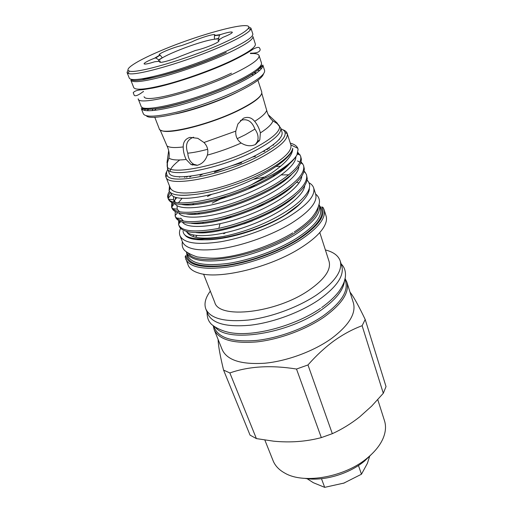 <?xml version="1.0" encoding="UTF-8"?>
<svg xmlns="http://www.w3.org/2000/svg" width="513" height="513" viewBox="0 0 513 513"><rect width="100%" height="100%" fill="white"/><g stroke="black" fill="none" stroke-linecap="round" stroke-linejoin="round"><path stroke-width="0.77" d="M162.185 62.137L162.871 62.067M216.755 42.739L217.166 42.47M219.667 39.501C219.198 38.898 217.454 38.808 214.434 39.238C199.14 41.123 157.125 57.68 158.434 61.425M240.405 120.517L240.655 120.388C247.221 118.343 251.973 121.248 254.903 129.096L245.297 134.746L237.205 138.67M254.903 129.096C257.994 133.444 258.815 137.619 257.379 141.614L255.314 144.557M213.831 326.223L214.703 328.391C219.346 338.227 233.293 342.235 256.526 340.433C278.783 338.067 305.479 328.192 323.408 315.707C340.933 302.882 348.346 291.487 345.647 281.528L344.941 279.284M215.396 327.313C227.516 343.062 287.831 334.123 321.459 309.871C335.842 299.63 343.498 290.044 344.415 281.124M180.55 228.33C179.326 231.081 179.14 233.55 179.98 235.724L182.493 241.982C186.219 249.536 199.666 251.697 222.828 248.472C245.067 244.868 272.345 234.858 291.095 223.444C309.493 211.766 317.694 202.051 315.687 194.305L313.655 187.88C312.975 185.796 311.423 184.084 308.999 182.763M179.98 235.724C183.648 243.13 197.088 245.156 220.301 241.809C242.591 238.103 269.979 228.061 288.838 216.704C307.338 205.085 315.61 195.479 313.655 187.88M192.946 236.499L193.792 235.069M203.443 222.507L202.5 223.258M324.081 209.631L326.069 215.954C327.166 219.461 326.153 223.597 323.023 228.368C318.874 234.531 311.609 240.924 301.227 247.548C270.659 267.478 218.121 280.047 198.422 272.961C192.984 271.262 189.579 268.703 188.207 265.298L185.155 256.84L185.783 255.545C187.617 264.907 200.673 268.357 224.951 265.881C248.318 262.868 277.969 252.255 297.963 239.757C318.496 226.22 326.422 215.261 321.76 206.874L323.068 207.476L324.081 209.631C326.3 218.108 317.945 228.535 299.015 240.918C279.643 253.037 251.287 263.47 228.08 266.984C203.905 270.075 189.791 267.459 185.732 259.148M304.081 170.957L306.434 174.471C308.351 181.942 300.381 191.445 282.516 202.988C264.323 214.293 238.141 224.495 216.768 228.734C194.639 232.62 181.955 231.369 178.723 224.97L178.652 220.667M179.524 221.135L178.909 223.694M178.723 224.97L179.697 227.208C183.904 233.107 196.947 234.011 218.827 229.939C239.904 225.573 265.292 215.563 283.029 204.514C298.675 194.478 306.748 185.828 307.242 178.575L306.434 174.471M167.95 197.986L168.533 199.448C171.515 205.206 184.161 205.905 206.47 201.538C228.041 196.864 254.64 186.514 273.243 175.414C285.709 167.854 293.603 161.05 296.918 155.016C293.494 160.729 285.484 167.18 272.89 174.375L251.299 184.821C213.023 202.173 170.983 207.759 168.123 198.364L167.95 197.986C167.251 196.146 167.745 193.959 169.425 191.426M186.463 177.248L187.713 176.498M191.317 176.113L189.765 176.991M170.297 192.401C168.623 194.78 167.963 196.883 168.309 198.698M297.931 152.457L300.567 156.016C302.349 163.07 294.167 172.285 276.013 183.654C257.552 194.812 231.106 205.104 209.605 209.657C187.36 213.889 174.689 213.036 171.592 207.105L171.784 202.571M176.741 197.697L174.612 200.16M173.965 201.038L173.4 201.91M172.791 203.001L171.926 207.778M171.579 207.072L172.169 208.547C175.279 214.517 187.95 215.402 210.189 211.196C231.677 206.675 258.097 196.383 276.539 185.219C293.289 174.753 301.554 166.02 301.33 159.017L300.567 156.016M301.054 161.768L303.516 165.289C305.37 172.554 297.29 181.916 279.284 193.375C260.944 204.61 234.621 214.864 213.177 219.25C190.983 223.309 178.312 222.244 175.17 216.069L175.228 211.67M175.17 216.069L175.927 217.916C179.595 223.854 192.458 224.752 214.524 220.616C235.813 216.172 261.713 206.027 279.803 194.921C296.001 184.661 304.171 175.965 304.312 168.822L303.516 165.289M266.112 149.584L267.78 149.373M299.143 154.554L297.636 153.393M264.836 151.22L262.868 151.515M301.67 163.358L300.778 162.666M299.919 162.114L297.469 160.954M276.283 166.481L280.72 166.206M286.703 166.18L287.075 166.193M192.356 165.083L193.779 164.282M169.476 185.918L169.072 190.804C171.002 194.786 178.607 196.101 191.888 194.748C213.004 193.08 246.804 182.115 268.645 169.771C283.49 161.287 291.519 154.124 292.743 148.276C292.891 154.939 285.863 163.185 271.64 173.016L251.299 184.821M282.913 129.776C285.215 130.597 286.632 131.803 287.158 133.374L290.858 144.91C292.237 150.687 284.388 158.498 267.324 168.335C250.075 177.934 225.47 186.899 205.63 190.804C184.981 194.485 173.208 193.568 170.322 188.053L169.072 190.804M257.443 141.453L259.155 141.146M278.918 139.619L279.303 139.645M296.918 155.016L298.091 149.366L297.79 148.308C296.783 145.91 294.289 144.191 290.294 143.146M345.108 278.559L346.878 282.163C349.622 292.269 342.126 303.831 324.389 316.842C306.223 329.513 279.155 339.542 256.577 341.921C233.011 343.742 218.871 339.657 214.152 329.667L213.241 325.768M346.878 282.163L353.386 302.862C356.266 313.405 349.007 325.261 331.603 338.426C313.77 351.245 287.068 361.152 264.682 363.23C241.296 364.705 227.156 360.222 222.264 349.789L214.152 329.667M325.383 249.94C333.424 251.973 338.368 255.641 340.215 260.957C342.806 270.601 335.066 281.842 316.983 294.68C298.47 307.204 271.024 317.348 248.26 320.054C224.514 322.228 210.375 318.56 205.841 309.044C203.905 303.773 205.399 297.803 210.317 291.14M340.215 260.957L341.786 265.965C344.415 275.725 336.733 287.043 318.733 299.919C300.304 312.481 272.948 322.594 250.229 325.223C226.522 327.313 212.382 323.549 207.803 313.918L205.841 309.044M319.791 232.517L329.07 261.431C331.283 269.691 324.588 279.284 308.993 290.217C276.212 313.135 218.57 319.445 214.755 302.343L203.578 274.128M319.003 204.36L319.253 205.033C321.343 213.042 313.251 222.956 294.988 234.755C276.372 246.285 249.209 256.263 227.002 259.706C203.866 262.752 190.381 260.36 186.546 252.531L186.309 251.864M287.158 133.374L287.229 133.637C288.191 139.177 280.194 146.724 263.246 156.285C227.285 176.549 168.149 188.386 165.975 177.043L165.866 176.793C165.276 175.241 165.609 173.42 166.866 171.323M188.335 253.185C195.921 267.241 257.981 256.699 293.943 233.607C310.083 223.309 318.195 214.331 318.278 206.675M218.121 339.523L218.16 340.549C218.378 346.147 220.18 355.984 223.565 370.078L250.055 435.133L256.391 438.596L229.862 372.951L223.565 370.078M229.862 372.951C248.927 366.256 271.14 364.955 296.508 369.039L321.33 437.608C306.242 441.61 290.345 442.802 273.653 441.186L256.391 438.596M307.973 364.948C316.264 355.515 325.011 347.429 334.22 340.69C343.402 334.194 352.707 329.199 362.12 325.71L365.198 319.484L386.026 386.584L383.301 393.285L371.681 406.104L359.613 416.934C350.975 423.719 341.876 429.304 332.321 433.684L307.973 364.948L296.508 369.039M332.321 433.684L321.33 437.608M371.188 454.627L364.846 460.764C349.321 474.038 323.254 481.63 304.844 478.379M264.855 440.071L273.096 460.712C275.148 465.855 279.149 470.03 285.093 473.249C304.344 484.445 345.538 476.981 367.975 457.474C375.266 451.312 380.338 444.874 383.179 438.153C385.738 431.895 386.18 426.123 384.519 420.846L377.78 399.665M167.783 169.361C166.501 171.509 166.225 173.349 166.943 174.888C169.143 185.828 226.637 174.215 261.649 154.567C278.174 145.282 285.998 137.959 285.113 132.591C284.696 130.937 283.311 129.686 280.951 128.846M259.071 55.558C259.758 59.091 251.248 65.145 233.556 73.725C196.389 91.724 137.991 106.582 138.177 98.842L141.024 106.076C140.992 114.155 199.256 99.65 236.198 81.496C253.781 72.84 262.201 66.664 261.463 62.958L259.071 55.558C258.462 53.968 255.609 53.307 250.517 53.576M133.746 87.601C135.586 90.557 146.667 89.422 166.988 84.209C186.559 78.976 211.51 69.96 229.458 61.643C247.324 53.185 255.955 47.324 255.359 44.067L252.928 36.519C253.46 39.597 244.739 45.33 226.772 53.711C208.708 61.958 183.654 70.999 164.032 76.354C143.672 81.708 132.611 82.997 130.841 80.227L133.746 87.601M142.697 89.692L142.467 89.108M261.771 93.238L266.689 110.385C267.876 114.963 269.953 118.458 272.903 120.876L277.174 123.588L277.283 123.152L268.203 114.72M168.687 150.566L167.007 162.608L167.373 162.839L168.912 158.075C169.649 154.31 169.027 150.296 167.052 146.019L160.011 129.674M197.364 165.276L193.837 164.314C190.208 162.172 188.188 158.466 187.777 153.195C184.988 145.192 186.822 139.889 193.266 137.285L193.613 137.215M186.136 159.466L191.048 164.545L197.107 165.333C202.019 164.089 205.437 160.684 207.355 155.125C208.579 150.315 207.457 146.109 203.975 142.505L197.794 138.318L189.977 137.375C185.43 138.773 183.173 141.96 183.205 146.942C183.237 151.232 184.212 155.407 186.136 159.466C177.331 160.466 171.586 159.998 168.912 158.075M241.174 143.031C246.202 146.115 251.004 146.577 255.589 144.416L259.802 139.934L260.38 132.918C259.296 128.551 257.404 124.704 254.698 121.369C251.575 117.509 247.792 116.477 243.367 118.279L237.891 124.005L235.788 131.123C235.384 136.118 237.179 140.087 241.174 143.031C230.202 147.911 218.929 151.944 207.355 155.125M214.447 39.078L214.389 35.705L214.928 34.852C214.928 33.307 198.717 38.276 191.926 41.88L181.493 45.612C173.965 47.132 158.254 53.589 159.229 54.788L160.165 55.109L162.255 57.751L158.754 59.861L155.747 57.931L154.618 58.168C147.815 60.874 144.294 62.759 144.057 63.836C144.756 64.491 148.295 63.798 154.676 61.765L160.287 61.118L159.658 62.035C159.684 63.452 172.285 59.957 180.723 56.148L195.402 50.492C200.833 49.274 206.688 47.318 212.959 44.612C217.07 42.752 219.096 41.476 219.025 40.783L217.974 40.476L222.751 37.404L226.611 35.807C230.478 34.07 232.376 32.883 232.318 32.248C231.459 31.562 227.554 32.338 220.603 34.557L219.57 35.096L218.474 38.494L214.498 39.225M218.666 39.046L218.474 38.494M257.494 70.217L259.674 70.454M263.509 73.808C262.483 77.848 254.275 83.702 238.898 91.365C205.014 108.307 150.745 122.177 146.333 115.758M141.274 108.532L143.358 113.822C145.468 117.451 156.715 116.868 177.1 112.058C196.729 107.185 221.571 98.195 239.321 89.544C256.968 80.721 265.388 74.347 264.58 70.428L262.829 65.016C263.599 68.806 255.121 75.084 237.397 83.856C219.564 92.455 194.645 101.471 174.984 106.435C154.567 111.327 143.326 112.033 141.274 108.532C141.049 108.814 152.771 110.891 172.49 105.55C192.176 100.779 218.051 91.532 236.403 82.715C255.403 74.321 263.31 64.927 262.829 65.016M261.649 68.396L259.758 68.069M222.584 43.316C237.493 36.564 246.067 31.569 248.311 28.343C254.794 19.084 196.299 35.012 157.76 52.037C136.747 61.098 123.748 69.326 129.212 70.98C135.111 74.372 188.572 58.809 222.584 43.316M248.658 26.9L250.928 28.112L250.588 29.574C248.33 32.915 239.545 38.071 224.239 45.041C189.278 61.028 134.22 76.982 128.237 73.378L127.044 72.461L128.032 70.089M161.236 130.353C168.142 135.195 212.741 123.748 240.373 109.532C252.409 103.389 259.366 98.393 261.252 94.539M154.753 117.195L159.203 128.628C159.729 136.618 209.349 125.198 240.462 109.16C255.442 101.427 262.528 95.687 261.733 91.923L257.911 80.265M249.575 50.755L249.767 51.358M142.242 78.816C153.631 79.348 195.703 66.568 222.424 54.211L226.265 52.422M199.294 62.304L197.511 62.913M190.413 65.459L188.649 66.113M197.03 223.123L196.607 223.527M225.072 236.198C203.411 239.821 190.624 238.365 186.706 231.838M199.48 213.068L198.396 213.915M197.082 238.93C214.697 243.111 258.033 231.876 283.958 215.922C292.166 210.965 298.239 206.181 302.163 201.564M344.774 482.765L343.082 483.368M212.164 203.129L226.009 196.248M248.33 187.944L256.096 185.751M282.554 181.365L283.631 181.32M296.61 182.243L299.053 182.929M281.496 182.865L280.143 182.968M289.428 188.822L288.864 188.816M284.42 192.664L283.24 192.741M279.534 195.081L281.13 194.914M145.589 108.942L144.333 110.404M147.167 110.737L148.699 109.173M158.754 59.861L158.953 60.393M307.069 180.057L308.473 181.737L309.39 183.981C312.5 194.639 287.28 214.928 253.037 227.817C218.807 240.815 187.033 242.219 183.449 232.883L183.013 231.267M207.432 196.498L211.555 194.421M253.319 179.383L265.83 176.748M272.743 175.709L274.821 175.465M281.393 174.92L288.787 174.83M195.376 213.536L194.6 214.158M186.29 231.376C191.638 238.622 219.827 236.647 249.812 225.374C280.098 214.081 304.029 196.306 304.69 185.616M193.805 203.751L192.644 204.61M182.564 222.232C187.373 229.484 215.806 227.374 246.343 215.89C277.174 204.392 301.477 186.514 301.772 176.087M178.825 213.004C183.045 220.263 211.728 218.006 242.822 206.303C274.224 194.587 298.906 176.619 298.822 166.481M241.623 162.756L230.812 166.026M224.771 168.11L214.428 172.131M175.741 197.422L174.465 201.468M175.068 203.68C178.671 210.952 207.579 208.547 239.263 196.62C271.249 184.68 296.322 166.622 295.834 156.798M269.357 148.321L267.908 148.449M185.552 176.652L184.533 177.325M170.656 192.696L171.38 194.44C174.619 201.391 202.552 199.031 234.05 187.431C265.772 175.844 291.807 158.139 292.743 148.276M285.202 180.121L284.356 180.114M190.631 213.863L190.278 214.19M195.876 232.543C218.814 235.903 277.437 214.787 296.039 195.107M188.431 204.277L187.816 204.815M180.723 218.083L183.526 221.109M191.131 223.264C213.652 227.073 275.686 204.713 293.898 184.763M182.012 198.416L178.421 202.776M177.094 205.655L177.171 209.124L179.55 211.798M186.418 213.902C208.4 218.147 273.942 194.504 291.673 174.362M255.403 156.433L252.3 157.061M202.577 174.183L199.923 175.517M173.618 196.53L173.484 199.801L175.568 202.404M181.73 204.45C203.045 209.131 272.217 184.148 289.37 163.91M273.743 145.083L272.711 145.121M180.063 176.741L179.447 177.197M170.079 187.431L169.681 189.457M179.031 195.152C182.557 195.479 186.841 195.338 191.888 194.748M217.961 199.897L224.912 196.594M249.382 187.489L256.712 185.456M184.706 234.704C192.369 246.945 251.139 236.095 285.549 214.703L285.549 214.703C300.477 204.937 308.428 196.376 309.403 189.002M298.431 205.149L285.959 214.428M362.12 325.71L383.301 393.285M365.198 319.484C358.965 306.466 354.156 297.675 350.77 293.115L350.007 292.109M225.38 219.057L231.401 216.242M256.923 206.771L263.233 204.995M289.576 200.16L290.32 200.096M276.821 208.182L279.066 207.765M223.739 233.774L225.592 232.716M244.008 223.924L252.531 220.757M285.613 179.794L284.721 179.858M358.459 465.496L361.46 474.224L367.359 463.406L369.777 455.922M321.478 478.712L324.684 487.35L343.896 483.086L361.46 474.224M307.088 478.693L313.308 482.695L324.684 487.35M207.669 149.277C200.044 151.341 193.414 152.643 187.777 153.195M186.546 252.531L187.931 255.987C191.798 263.894 205.29 266.356 228.394 263.374C250.575 259.988 277.674 250.03 296.238 238.474C314.443 226.637 322.491 216.672 320.375 208.579L319.875 207.008M319.413 205.546C326.518 213.697 319.144 225.06 297.277 239.629C276.783 252.441 246.048 263.156 222.68 265.67C198.48 267.529 186.501 263.323 186.751 253.05M291.23 199.371L290.614 199.41M141.992 107.146C142.646 114.918 200.019 100.574 236.307 82.708C253.493 74.238 261.854 68.133 261.393 64.388M127.044 72.461L129.308 78.188C131.065 80.932 142.242 79.573 162.833 74.128C182.679 68.678 208.041 59.521 226.329 51.21C244.515 42.765 253.345 37.019 252.819 33.973L250.928 28.112M239.545 91.045L235.05 93.321C217.987 101.709 192.984 110.378 175.792 113.873M154.496 110.404L156.157 108.647M167.193 162.999L167.148 166.315C168.899 176.491 223.527 165.224 257 146.718C272.903 137.92 280.406 131.046 279.514 126.095L277.411 123.575M280.669 127.968C281.849 132.995 274.327 140.017 258.097 149.046C224.123 167.911 168.674 179.127 167.443 168.501L169.034 172.535C170.342 183.327 225.707 172.297 259.565 153.355C275.738 144.294 283.214 137.202 282.009 132.097L280.669 127.968L277.174 123.588M272.903 120.876C272.025 124.082 267.844 128.09 260.38 132.918M254.698 121.369C261.726 116.945 265.721 113.283 266.689 110.385M251.402 74.545L253.8 74.847M167.052 146.019C169.604 147.661 174.991 147.968 183.205 146.942M203.975 142.505L235.788 131.123M154.618 58.168L159.889 55.032M181.493 45.612L191.926 41.88M214.562 35.468L220.603 34.557M226.066 52.518C189.913 69.3 133.297 84.927 131.161 79.348M256.385 73.083L254.461 72.519M207.015 311.955C207.053 316.733 208.105 320.336 210.163 322.76C210.978 324.614 220.083 331.629 233.357 333.11C257.019 336.13 296.142 325.178 320.49 308.377M292.801 232.844C272.486 245.361 242.021 255.737 219.545 257.853C214.152 258.514 206.745 258.212 197.313 256.949C192.035 255.192 187.905 253.121 184.917 250.735C182.583 248.561 181.743 245.567 182.397 241.751M290.858 144.91L297.79 148.308M165.866 176.793L170.31 188.034M224.136 219.378L229.407 216.839M258.905 205.886L264.471 204.386M289.749 200.038L290.467 199.98M271.223 199.833L273.923 199.345M292.795 197.761L293.147 197.774M166.943 174.888L165.975 177.043M144.082 96.701C145.557 103.85 199.531 88.55 231.472 73.154M250.357 53.14C260.02 53.519 261.034 49.787 259.674 48.414C259.398 46.811 257.231 47.042 253.178 49.113C249.594 51.653 240.719 56.93 228.811 62.477C205.899 73.058 172.362 84.26 152.765 88.063L142.922 89.666C137.843 89.897 134.605 90.916 133.213 92.712L134.323 95.489C135.849 96.335 138.869 94.988 143.377 91.442L143.499 91.744M167.527 162.589L167.007 162.589M193.837 164.314L191.048 164.545M248.311 28.343L250.588 29.574M152.983 108.987L152.194 110.622M160.165 55.109L155.747 57.931M219.57 35.096L214.389 35.705M167.373 162.839L167.443 168.501M170.149 171.053C170.431 168.437 173.618 164.744 179.697 159.973M254.07 72.795L255.718 73.558M129.212 70.98L128.237 73.378M257.379 141.614L259.802 139.94M276.866 123.492L277.283 123.152M220.013 223.777L218.859 228.304M285.113 132.591L287.229 133.637M307.845 180.877L306.921 180.723M178.479 224.187L180.679 221.635M305.293 172.265L303.792 171.996M175.042 215.71L177.633 212.664M302.67 163.544L300.592 163.16M171.592 207.105L174.567 203.558M299.99 154.721L297.309 154.208M168.123 198.364L171.38 194.44M180.922 218.519L176.453 217.98M177.203 209.195L172.535 208.592M173.484 199.801L168.617 199.134M350.315 293.09L350.77 293.115M196.947 235.538L195.594 237.243M187.328 254.486L187.931 255.987M319.253 205.033L320.375 208.579M294.199 231.979C302.016 226.906 308.044 221.943 312.282 217.095C315.982 212.273 318.227 207.996 319.028 204.277C319.631 202.84 320.343 197.614 315.61 194.061M291.301 187.219L290.935 187.226M341.151 263.932C344.627 267.241 346.012 271.775 345.3 277.533L344.223 281.714C343.12 284.664 341.318 287.973 338.804 291.634C334.643 297.008 328.923 302.324 321.645 307.576"/></g></svg>
